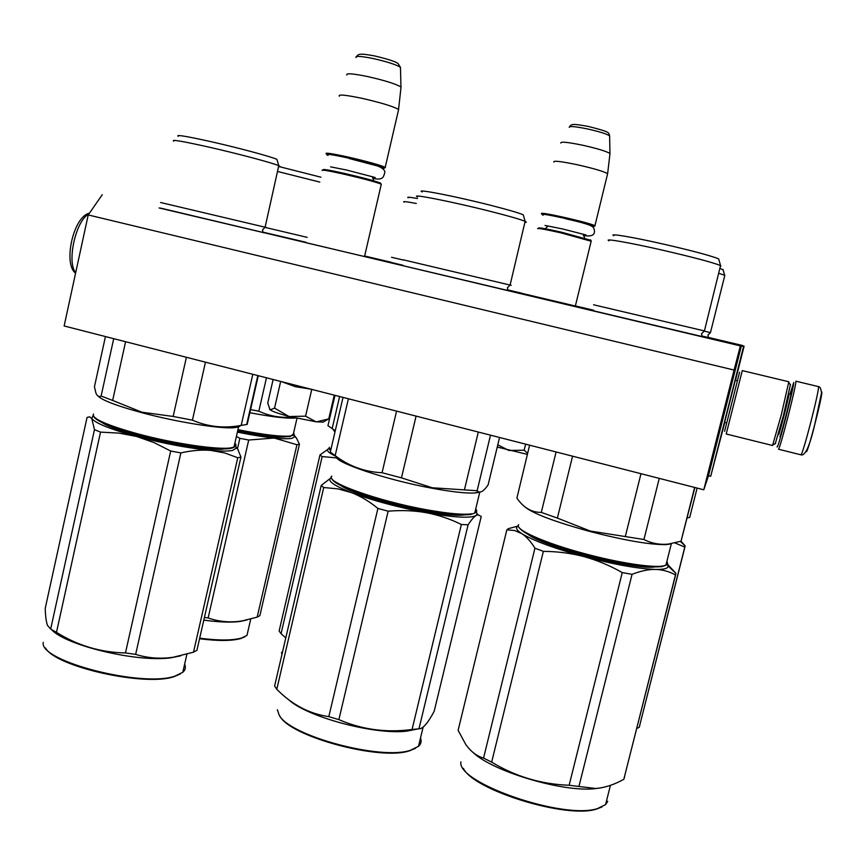 <?xml version="1.0" encoding="UTF-8"?>
<svg xmlns="http://www.w3.org/2000/svg" width="865" height="865" viewBox="0 0 865 865"><rect width="100%" height="100%" fill="white"/><g stroke="black" fill="none" stroke-linecap="round" stroke-linejoin="round"><path stroke-width="1.3" d="M724.621 422.347L735.315 380.189M708.219 337.372L742.894 345.578L741.997 345.697L743.63 346.292L740.386 345.892L160.49 208.087M364.652 256.008L391.326 262.322M507.506 289.84L522.276 293.332M575.387 305.918L593.747 310.265M575.366 306.015L522.244 293.451M364.522 256.537L305.961 242.708M702.942 336.734L592.103 310.503M508.836 290.748L401.879 265.436M264.106 232.739L159.084 207.957M708.922 337.664L701.774 336.107M403.09 265.404L390.385 262.246M306.037 242.373L262.819 232.188M102.265 194.69L88.208 214.942L64.14 325.975L703.786 489.785L708.5 475.739L741.402 345.762M740.386 345.892L734.082 370.047L88.208 214.942M734.082 370.047L703.786 489.785M743.63 346.292L710.706 476.291L708.5 475.739M724.805 422.39L710.706 476.291M744.105 346.195L735.488 380.232M381.173 184.732L381.043 184.072C374.956 181.791 362.64 178.504 344.097 174.211C328.192 170.675 320.893 169.454 322.223 170.546M380.795 183.661L380.416 183.012C374.491 180.796 362.522 177.595 344.529 173.422C329.078 169.994 321.985 168.816 323.261 169.886M382.806 168.567L384.417 168.124C379.519 165.864 367.398 162.501 348.076 158.014C331.522 154.413 324.57 153.429 327.229 155.051L328.062 155.408M384.644 167.972L385.217 167.302C379.594 164.891 367.203 161.463 348.044 157.03C331.619 153.451 324.364 152.381 326.278 153.84M398.365 110.623L398.57 109.444C392.98 106.319 380.643 102.578 361.559 98.232C345.167 94.858 337.772 94.188 339.372 96.253M400.895 88.273L400.96 86.987C395.738 83.883 384.525 80.38 367.322 76.498C352.509 73.503 345.697 73.017 346.887 75.039M591.163 241.238L561.201 232.923C544.939 229.29 537.1 227.884 537.673 228.717M590.763 240.275L561.482 232.188C545.696 228.663 538.084 227.311 538.625 228.111M592.633 226.673L594.158 226.381C590.763 224.781 580.988 222.11 564.834 218.38C548.086 214.704 540.549 213.493 542.236 214.758L543.198 215.158M594.536 226.143L594.947 225.679C591 223.949 580.999 221.235 564.932 217.526C548.215 213.85 540.387 212.574 541.447 213.709M607.435 174.449L607.587 173.638C603.662 171.4 593.693 168.459 577.679 164.826C560.996 161.333 553.049 160.425 553.838 162.079M609.901 154.348L609.955 153.473C606.279 151.245 597.207 148.499 582.761 145.244C567.667 142.141 560.358 141.417 560.834 143.071M789.94 394.159L793.746 382.492C793.767 384.925 791.237 396.192 786.144 416.314C780.976 436.198 777.992 446.437 777.192 447.054L777.202 446.383M795.811 381.281L795.919 381.206C795.984 383.746 793.335 395.619 787.961 416.833C782.728 436.955 779.592 447.756 778.532 449.249L778.5 449.173M795.919 381.206L818.344 386.579C820.669 385.812 802.244 457.596 800.839 454.795L778.554 449.249M821.566 391.91L821.653 391.91C823.772 391.434 807.445 454.86 806.288 451.606M790.459 384.417L783.42 415.535L775.224 443.864M781.236 415.092L772.542 445.497L726.211 433.992L742.289 370.598L788.815 381.768L781.236 415.092M739.597 372.199L724.611 431.3M310.946 389.174L295.387 386.698L281.471 381.627M276.735 380.47L280.282 381.324M323.802 392.472L312.881 389.672M324.635 421.223L323.186 422.142L316.017 421.796L288.715 416.357C278.984 413.762 272.821 411.599 270.215 409.88L269.545 409.167M273.124 379.497L267.739 403.068L270.064 409.772M270.215 409.88L274.551 408.118L288.715 416.357M280.671 381.422L274.551 408.118M289.364 416.519L305.572 416.173L316.017 421.796M311.757 389.391L305.572 416.173M316.504 421.85L328.754 418.898L325.229 420.855M334.258 395.154L328.754 418.898M497.245 447.064L527.38 454.385M497.797 444.794L508.523 450.308M509.128 450.46L524.168 450.211L527.628 453.336M525.639 444.156L524.168 450.211M234.534 444.642C235.669 446.351 234.523 447.562 231.085 448.275L230.209 448.427C217.785 450.784 173.368 444.307 137.719 434.608C111.347 427.321 96.729 421.374 93.863 416.779M234.869 443.172C236.61 444.913 236.318 446.243 233.972 447.14L231.193 447.8C218.65 450.178 173.67 443.594 137.567 433.787C106.006 424.942 91.322 418.346 93.496 414M252.807 374.296L241.194 425.375C224.327 428.618 208.065 426.878 192.419 420.174L173.162 416.454L141.947 412.216L112.655 400.452L125.587 341.707M258.278 375.691L247.185 424.423L241.194 425.375M240.459 425.667L238.545 427.007L233.68 427.743C219.202 428.845 176.514 421.99 142.228 412.8C117.24 406.02 102.546 400.463 98.134 396.148M186.397 357.288L173.162 416.454M105.444 336.55L94.447 386.742L95.907 393.002C97.14 396.159 98.87 397.176 101.118 396.04L112.655 400.452M113.715 338.669L101.118 396.04M205.459 362.165L192.419 420.174M160.576 202.507L265.112 227.214L278.768 165.691C273.059 163.042 237.832 153.646 208.4 146.996C182.083 141.125 170.567 139.179 173.854 141.168M178.276 136.335C175.271 134.389 186.116 136.151 210.833 141.633C238.437 147.85 271.48 156.749 276.887 159.355L278.768 165.691M277.189 160.382L276.887 159.355M278.8 166.685L280.065 166.523L279.006 165.788M265.068 227.225L266.269 227.495L265.133 227.214L262.538 229.841L262.992 232.501L160.306 208.216M100.524 432.122L119.111 433.127L136.562 436.468L154.002 442.577L170.686 451.011L180.871 452.903C191.814 450.438 201.837 449.616 210.941 450.416C188.559 448.232 163.766 443.583 136.562 436.468C110.417 429.256 95.474 423.266 91.755 418.509L89.679 416.822L87.051 417.427L45.218 608.398C45.445 616.237 46.223 621.924 47.532 625.471L50.678 629.071L56.485 632.369L100.524 432.122L94.469 429.646L50.678 629.071M240.946 457.077L237.756 457.769L224.846 452.979L210.941 450.416C221.029 451.292 228.219 451.303 232.523 450.438L236.469 448.038L235.172 445.67L237.799 449.249L240.946 457.077L196.928 650.307L193.501 652.199L173.13 657.259C160.187 659.087 147.688 658.124 135.643 654.383L125.468 652.934C100.816 652.502 77.828 645.647 56.485 632.369M45.564 647.982C55.187 666.829 145.958 686.951 174.179 676.592L180.201 674.04M182.915 671.748L184.148 666.342M93.085 415.503L91.755 418.509L94.469 429.646M180.871 452.903L135.643 654.383M237.756 457.769L193.501 652.199M170.686 451.011L125.468 652.934M224.749 448.849C206.465 452.795 117.813 433.895 102.038 422.542M153.765 438.62L153.548 439.593M144.596 436.393L144.379 437.355M180.731 655.832L171.421 657.714C138.562 662.795 65.708 645.668 51.381 629.504M186.894 654.254L182.796 672.278L175.098 676.041C142.909 687.902 38.709 661.174 43.25 642.371M182.796 672.278C185.434 669.964 186.051 667.272 184.623 664.223M475.718 508.988C477.307 510.793 476.983 512.156 474.734 513.086L470.863 514.437C462.505 515.616 447.583 514.286 426.088 510.447C382.968 502.77 333.576 486 332.236 479.102M471.89 513.81C463.445 514.989 448.351 513.648 426.586 509.755C377.659 501.073 323.953 481.578 331.836 476.139M499.559 437.485L488.109 484.908C484.303 490.423 481.167 492.758 478.702 491.893L477.123 490.736L432.24 487.763L401.468 477.858L416.076 416.108M480.118 492.088L474.777 493.007C465.803 493.428 451.454 491.817 431.732 488.174C385.79 479.751 333.825 462.159 336.215 456.417M478.313 432.035L464.44 489.774M343.016 397.392L330.322 452.027L335.155 455.639L348.4 398.765M396.57 411.113L382.06 472.723C364.792 471.966 349.157 466.267 335.155 455.639M382.06 472.723L401.468 477.858M490.509 435.16L477.123 490.736M403.133 259.792L511.193 285.32L510.101 285.05L525.131 221.343C520.525 219.407 509.031 216.109 490.628 211.428C452.2 201.675 408.713 193.133 417.6 196.939M422.174 191.954C413.957 188.256 454.849 196.15 490.844 205.351C508.112 209.763 518.913 212.92 523.26 214.801L525.131 221.343M523.563 215.861L523.26 214.801M525.152 222.37L526.353 222.164L525.369 221.451M322.331 486.422L323.726 487.503L276.789 689.308L274.616 685.977L321.239 485.395L322.331 486.422M419.947 740.354L418.682 745.587M415.503 748.322L409.599 750.766C380.568 761.07 289.494 736.461 279.773 715.928M321.239 485.395L331.414 477.567C326.364 480.313 333.079 485.341 351.579 492.661C373.075 500.651 397.976 507.333 426.294 512.707C438.587 515.053 450.287 518.989 461.369 524.482L468.095 524.817C471.284 519.941 473.934 516.859 476.02 515.562C470.203 518.438 453.628 517.486 426.294 512.707C414.551 510.577 401.836 510.069 388.147 511.193L377.908 508.436L328.819 716.631C309.378 713.841 292.024 704.726 276.789 689.308M323.726 487.503L338.085 488.898L351.579 492.661C360.694 496.24 369.463 501.495 377.908 508.436M477.177 513.907L478.118 514.794L476.02 515.562L477.177 513.907L476.366 512.004M478.118 514.794L481.221 516.491L434.198 711.257C427.807 723.259 422.726 729.109 418.963 728.806L412.064 729.498C386.471 732.925 362.067 729.638 338.875 719.626L328.819 716.631M468.095 524.817L418.963 728.806M461.369 524.482L412.064 729.498M388.147 511.193L338.875 719.626M464.31 514.87C444.123 518.34 357.321 497.71 340.886 485.557M411.481 507.528L411.243 508.501M420.855 509.463L420.628 510.404M417.719 728.979L407.004 731.109C375.075 735.239 306.686 716.934 288.488 699.558M420.509 737.996C421.742 741.197 421.071 743.965 418.509 746.311L410.551 750.225C381.184 760.649 288.856 735.693 279.103 714.944L277.373 709.711M666.472 563.029L665.92 565.213L663.12 565.98C652.275 567.981 618.259 562.747 584.74 553.687C544.02 542.874 513.745 529.142 518.676 524.601M665.866 565.256L662.028 566.597C647.409 568.035 621.6 563.991 584.61 554.476C546.01 543.609 524.19 534.646 519.162 527.596M666.926 561.255L667.65 563.764L665.92 565.234L671.316 543.815L666.374 544.615C650.545 544.885 625.157 540.538 590.211 531.564C553.557 521.465 531.575 513.053 524.277 506.339M694.627 487.438L681.047 541.187L668.569 544.053C659.876 544.972 651.669 543.458 643.938 539.511L590.254 531.034L557.374 518.081L572.576 456.179M694.876 487.503L681.047 541.187M640.987 473.696L625.427 536.084M529.607 445.172L516.902 498.11C523.487 507.723 531.618 512.48 541.306 512.394L557.374 518.081M556.098 451.963L541.306 512.394M659.26 478.377L643.938 539.511M593.585 304.772L704.413 330.927L720.556 265.555C712.317 262.333 692.606 257.121 661.422 249.92C628.217 242.341 602.991 238.037 609.003 240.805M613.761 235.713C608.203 233.02 632.001 236.956 663.131 244.038C692.368 250.774 710.868 255.716 718.642 258.851L720.556 265.555M718.934 259.868L718.642 258.851M720.567 266.55L720.794 265.652M704.37 330.938L701.558 333.717L702.002 336.539L593.163 310.719M518.135 526.039L508.425 528.634L506.847 529.823L458.115 730.363L465.792 744.495C470.917 751.674 476.831 756.205 483.557 758.075L491.666 762.141L543.361 551.351L534.938 548.183L483.557 758.075M668.223 566.056L675.965 573.452L675.457 574.966C669.402 571.527 662.741 569.678 655.486 569.429C638.013 568.792 614.161 564.51 583.929 556.595C597.196 560.26 609.976 565.591 622.259 572.587L632.055 574.328C640.727 570.932 648.534 569.3 655.486 569.429C663.131 569.538 667.337 568.64 668.115 566.726L667.412 564.196M667.456 564.131L675.965 573.452M606.646 801.92L605.824 803.628M602.008 806.948L596.634 809.035C566.986 819.187 473.101 790.113 463.37 768.325M518.319 525.952C515.118 527.434 516.286 529.996 521.822 533.64C533.424 540.733 554.119 548.378 583.929 556.595C571.268 553.232 557.741 551.481 543.361 551.351M506.847 529.823L514.686 530.537L521.822 533.64C526.536 536.765 530.905 541.62 534.938 548.183M632.055 574.328L578.934 786.49L569.138 785.247C541.371 784.296 515.54 776.597 491.666 762.141M675.457 574.966L623.816 779.311C614.161 784.696 604.819 787.745 595.801 788.48L578.934 786.49M622.259 572.587L569.138 785.247M654.524 566.997C632.942 570.003 544.907 547.264 528.115 534.494M631.018 564.564L630.812 565.375M558.92 546.831L558.693 547.718M639.624 565.797L639.451 566.467M675.652 574.706L624.53 776.467M624.649 776.5L623.816 779.311M550.281 543.858L550.086 544.669M600.31 787.972L594.406 788.729C562.131 792.232 492.596 771.299 473.198 752.615M607.749 801.325L605.576 804.612L597.639 808.515C563.688 820.107 456.212 782.663 460.937 761.881M293.354 434.057L290.207 436.49C281.103 437.528 263.63 435.484 237.788 430.338M293.668 432.695L294.23 434.695L291.094 435.928C281.871 436.976 264.16 434.89 237.94 429.667M295.322 417.99L293.743 418.13C285.288 418.476 270.659 416.671 249.844 412.724M291.786 417.135C280.336 418.022 269.35 416.043 258.84 411.189L250.558 409.61M266.463 377.789L258.84 411.189M320.937 177.206L279.503 166.685M319.812 182.083L277.708 171.508M307.183 237.345L264.787 227.311M236.404 436.425L239.854 438.339L248.709 440.026L274.205 438.036C282.758 438.879 288.715 438.966 292.1 438.296L294.846 436.598L293.505 434.554M237.388 432.111C251.52 434.987 263.793 436.966 274.205 438.036L296.933 444.74L299.431 444.188L259.868 615.664L257.175 617.145L242.081 620.929C230.263 622.768 218.953 621.773 208.141 617.967L204.41 617.426M293.97 434.965L296.457 438.09L299.431 444.188M199.556 638.738C218.056 641.106 231.788 641.041 240.762 638.532L244.968 636.748M247.109 634.813L247.822 631.753M248.709 440.026L208.141 617.967M296.933 444.74L257.175 617.145M239.854 438.339L237.497 448.708M285.828 436.793C277.6 437.841 261.511 436.003 237.572 431.278M278.411 436.533L278.292 437.074M247.033 619.967L240.005 621.481C230.771 622.616 218.694 622.173 203.794 620.129M250.742 619.059L246.979 635.397L241.605 638.024C232.48 640.565 218.51 640.619 199.685 638.186M246.979 635.397L248.277 629.752M330.614 450.762L329.576 449.389M330.69 450.406L329.208 447.259M333.166 429.581L334.96 432.035M334.993 395.337L327.954 425.699L332.16 428.586L339.61 396.516M335.263 430.748L332.16 428.586M391.51 257.283L403.425 260.062M404.193 202.183C402.128 201.113 406.161 201.545 416.303 203.48M408.215 197.815C406.431 196.852 409.513 197.09 417.471 198.518M320.947 455.693L322.169 456.558L281.06 633.656L279.125 631.039L319.996 454.882L320.947 455.693M285.785 637.894L281.06 633.656M336.853 457.931L322.169 456.558M336.215 456.461C327.889 452.536 325.489 449.897 329.024 448.546L319.996 454.882M281.514 652.329L281.947 654.437M697.125 488.076L689.729 517.313L687.156 518.07M690.205 515.432L689.729 517.313M723.172 270.096L720.123 268.323M724.675 275.978L724.675 275.286L718.869 273.318M724.827 275.362L710.457 332.603L703.98 331.057M674.949 542.928L684.788 547.102L685.166 545.999M681.004 541.198L685.177 545.934M684.788 547.102L639.235 727.27L636.791 728.471M684.929 546.939L639.786 725.065M639.873 725.086L639.235 727.27M355.991 57.577C355.093 55.771 360.727 56.074 372.88 58.485C386.979 61.653 396.159 64.605 400.452 67.319L400.484 68.476M569.235 127.382C568.91 125.901 574.944 126.409 587.335 128.907C599.175 131.567 606.614 133.87 609.63 135.827L609.641 136.605M75.698 272.659C66.464 262.268 75.861 220.218 88.857 214.012M778.327 434.522L778.565 434.576C778.997 436.025 789.756 393.943 788.88 394.213L788.848 394.202M779.852 436.674C780.035 439.55 792.059 392.667 791.064 392.926L790.675 393.661M818.29 386.568L818.636 386.666C819.988 386.644 820.95 388.709 821.534 392.861L814.744 424.564C809.694 446.275 805.066 456.352 800.86 454.795M262.96 232.436L264.117 232.739L263.079 232.631M507.798 290.467L402.766 265.631M306.048 242.297L262.776 232.101M391.185 262.419L403.166 265.339M708.294 337.491L701.731 336.009M364.511 256.602L381.303 184.191M380.416 183.012L381.043 184.072M372.469 176.655L373.831 180.85M384.417 168.124L385.466 167.453M385.217 167.302L398.624 109.487M401.036 87.051L398.57 109.444M374.534 55.911C387.974 59.123 395.813 61.664 398.051 63.534L400.452 67.319L400.96 86.987M356.531 56.528C358.402 54.322 358.424 52.916 374.502 55.911M575.355 306.059L591.249 240.87M590.503 239.843L591.076 240.794M548.107 225.927L545.199 228.749M583.248 234.134L584.589 237.951M594.158 226.381L595.12 225.776M594.947 225.679L607.63 173.67L609.998 153.516M569.624 126.658C571.614 124.106 571.895 123.468 588.405 126.452C611.058 132.28 608.257 132.323 609.63 135.827L609.955 153.473M75.579 273.199C62.95 263.912 73.276 216.531 89.43 213.19M735.25 380.178L737.358 380.687M724.556 422.325L726.665 422.844M788.631 394.148L789.172 394.256M775.57 443.41L772.867 444.956M790.469 385.055L788.815 382.438M323.186 422.142L326.97 419.752M545.015 225.441L562.78 228.987L586.005 234.966M565.223 218.64C595.304 225.484 593.585 226.587 594.45 230.847C594.796 235.312 591.076 236.837 583.291 235.431M330.56 166.848L346.497 170.005L375.205 177.498M348.995 158.457L377.886 166.08C383.13 168.307 385.401 170.61 384.698 172.968C383.357 177.314 382.86 180.58 372.534 178.266M230.209 448.427L231.193 447.811M246.676 424.607L257.835 375.583M233.972 447.14L238.545 427.007M233.68 427.743L241.454 425.364M236.469 448.038L237.81 449.238M171.421 657.714L173.108 657.259M174.179 676.592L175.098 676.041M507.906 290.651L507.398 287.775L510.123 285.05M474.734 513.086L479.761 492.217M474.777 493.007L478.702 491.893M407.004 731.109L415.708 729.206M423.126 727.141L418.509 746.311M409.599 750.766L410.551 750.225M662.028 566.597L663.12 565.98M666.374 544.615L668.569 544.053M594.406 788.729L595.801 788.48M610.43 785.355L605.576 804.612M596.634 809.035L597.639 808.515M290.207 436.49L291.094 435.928M293.03 435.463L296.965 418.368M293.743 418.13L294.695 417.838M294.846 436.598L296.468 438.09M240.005 621.481L242.07 620.929M240.762 638.532L241.605 638.024M708.392 337.653L707.938 335.047L710.457 332.603M722.978 269.393L724.675 275.286M680.366 541.414L685.188 546.02"/></g></svg>
